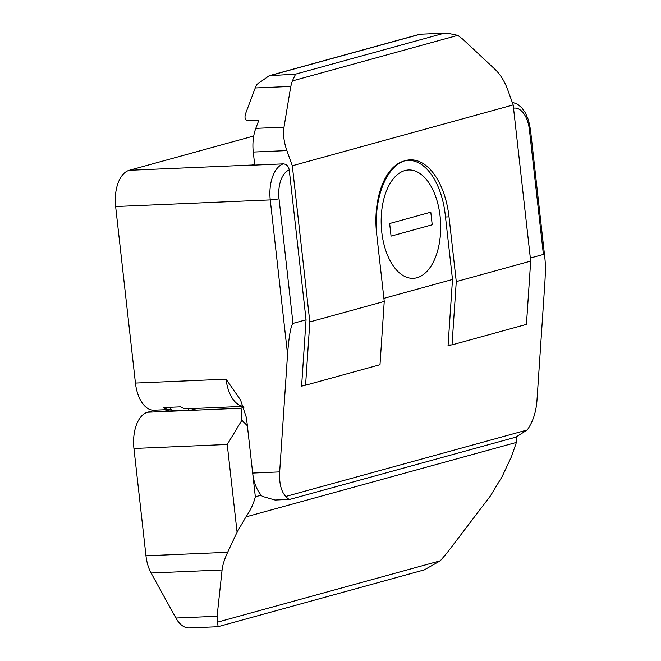 <?xml version="1.0" encoding="UTF-8"?>
<svg xmlns="http://www.w3.org/2000/svg" width="661" height="661" viewBox="0 0 661 661"><rect width="100%" height="100%" fill="white"/><g stroke="black" fill="none" stroke-linecap="round" stroke-linejoin="round"><path stroke-width="0.99" d="M254.733 165.093L253.27 152.047A31.893 17.475 -92.5 0 1 255.79 128.374L258.889 120.137L248.222 120.599C245.157 120.294 244.289 117.955 245.611 113.576L255.245 87.946A31.893 17.475 -92.5 0 1 256.749 84.509L269.242 75.701L419.768 34.24L446.91 33.058L457.784 35.355L462.675 39.082L494.808 69.108C500.286 74.354 504.599 81.245 507.739 89.78L513.167 104.934L292.311 165.762L309.827 321.932L305.58 385.206L380.001 364.715L384.239 301.441L376.977 236.679A66.976 36.694 -92.5 0 1 410.126 159.846A66.976 36.694 -92.5 0 1 449.009 216.841L456.272 281.603L452.033 344.877L448.1 345.042M513.167 104.934L530.684 261.112L456.272 281.603M384.239 301.441L309.827 321.932M305.58 385.206L301.656 385.38M419.776 34.24L446.91 33.05M443.258 33.455L295.607 74.123L292.352 80.915L290.766 86.426L283.999 127.16C282.925 134.216 283.891 142.024 286.882 150.601L292.311 165.762M269.242 75.701L295.607 74.123M530.684 261.112L526.445 324.386L452.033 344.877M404.92 170.563A54.219 29.704 -92.5 0 1 408.614 169.976A54.219 29.704 -92.5 0 1 440.614 222.881A54.219 29.704 -92.5 0 1 413.257 278.322A54.219 29.704 -92.5 0 1 381.455 228.813A54.219 29.704 -92.5 0 1 404.92 170.563M408.605 169.976A54.219 29.704 -92.5 0 1 440.606 222.881A54.219 29.704 -92.5 0 1 413.249 278.322M430.798 212.181L432.211 224.79L391.056 236.126L389.643 223.517L430.798 212.181L432.211 224.79L391.056 236.126M170.488 407.275L170.736 409.456A31.893 17.475 -92.5 0 1 169.951 409.523A31.893 17.475 -92.5 0 1 163.449 407.573L180.511 406.846A31.893 17.475 87.5 0 0 187.005 408.787L243.521 406.366M253.733 136.009L129.25 170.29A31.893 17.475 87.5 0 0 115.634 206.538L135.439 383.066A31.893 17.475 87.5 0 0 153.955 410.208L169.951 409.523M305.027 385.231L301.598 386.173L306.051 319.8L289.245 169.951C288.493 166.142 286.477 164.118 283.205 163.87L251.213 165.242A31.893 17.475 -92.5 0 1 251.874 165.035L254.642 164.275M513.531 108.189L530.345 258.03L543.4 254.435L529.411 129.779A25.515 13.98 87.5 0 0 513.531 108.189M451.48 344.902L448.042 345.843L452.496 279.463L445.233 214.701A63.787 34.95 87.5 0 0 408.201 160.416A63.787 34.95 87.5 0 0 376.63 233.597L383.892 298.359L452.496 279.463M289.245 169.951A25.515 13.98 87.5 0 0 279.016 198.738L292.997 323.394L306.051 319.8M292.997 323.394C290.799 325.774 288.981 336.052 287.56 354.23L270.25 199.911A31.893 17.475 -92.5 0 1 283.205 163.87M290.369 499.129C289.634 499.939 288.097 499.047 285.767 496.469C281.123 491.42 279.099 483.232 279.669 471.904L287.56 354.23M543.4 254.435C544.077 254.287 544.598 255.766 544.953 258.856C545.54 264.664 545.499 272.836 544.821 283.379L536.93 401.053C535.98 412.489 532.749 422.123 527.247 429.964L515.762 437.177L289.915 499.377L275.042 500.038L262.367 496.394A31.893 17.475 87.5 0 1 252.676 473.061L279.669 471.904M135.439 383.066L226.07 379.183L240.521 399.922L246.487 417.868L252.676 473.061M197.697 408.333L191.574 410.018L164.911 411.159L170.72 409.316M516.53 437.285L516.406 442.416L511.482 456.602L502.063 476.721L490.288 496.114L446.993 552.96L440.3 560.801L424.296 569.889L217.948 626.719L189.286 627.95A31.893 17.475 87.5 0 1 175.9 618.035L151.105 573.021A31.893 17.475 87.5 0 1 145.974 555.794L133.935 448.472A31.893 17.475 87.5 0 1 147.552 412.224L155.046 410.159M171.777 409.275L171.951 410.861M188.691 410.142L188.525 408.721M241.893 420.28L247.371 425.775L255.336 496.791C253.568 503.822 250.436 510.523 245.942 516.894L237.076 532.171L227.235 444.473L241.893 420.28C241.86 413.142 241.513 409.118 240.852 408.225L243.909 407.383M217.758 626.479C218.262 627.363 218.122 625.942 217.337 622.208L217.097 616.267L222.079 569.98C222.65 564.957 224.509 559.066 227.657 552.299L237.076 532.171M449.009 216.841L445.489 216.998M255.245 87.946L290.766 86.426M255.79 128.374L283.999 127.16M286.882 150.601L253.27 152.047M457.784 35.355L292.352 80.915M419.322 34.479L271.663 75.147M544.953 258.856L530.419 129.3A6.379 0.669 173.6 0 1 529.411 129.779M527.247 429.964L285.767 496.469M279.016 198.738A6.379 0.669 173.6 0 1 270.25 199.911L115.634 206.538M129.25 170.29L251.874 165.035M243.496 406.308A31.893 17.475 -92.5 0 1 226.07 379.183M147.552 412.224L240.852 408.225M255.336 496.791L261.202 495.18M516.406 442.416L245.942 516.894M440.3 560.801L217.337 622.208M175.9 618.035L217.097 616.267M151.105 573.021L222.079 569.98M145.974 555.794L227.657 552.299M133.935 448.472L227.235 444.473M405.705 160.524L408.201 160.416M530.419 129.3L528.519 120.145L525.255 112.593L521.703 107.71L517.662 104.322L512.168 102.141"/></g></svg>
